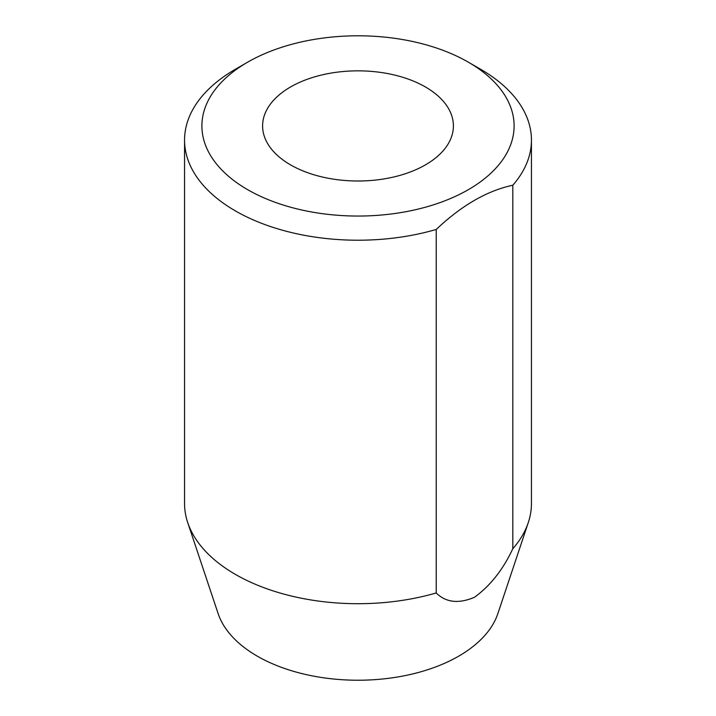 <?xml version="1.0" encoding="UTF-8"?>
<svg xmlns="http://www.w3.org/2000/svg" width="716" height="716" viewBox="0 0 716 716"><rect width="100%" height="100%" fill="white"/><g stroke="black" fill="none" stroke-linecap="round" stroke-linejoin="round"><path stroke-width="1.07" d="M247.62 189.651A156.097 90.127 0 0 0 468.38 189.651A156.097 90.127 0 0 0 468.38 62.194L480.642 69.273A173.442 100.133 180 0 1 480.642 69.282A173.442 100.133 180 0 1 531.442 140.085A173.442 100.133 180 0 1 512.808 185.238C487.22 190.653 461.686 205.394 436.214 229.46A173.442 100.133 180 0 1 235.358 210.889A173.442 100.133 180 0 1 184.558 140.085A173.442 100.133 180 0 1 235.358 69.282L247.62 62.194A156.097 90.127 0 0 0 247.62 189.651M425.456 86.976A95.398 55.078 0 0 0 321.493 75.037A95.398 55.078 0 0 0 262.602 125.926A95.398 55.078 0 0 0 290.544 164.868A95.398 55.078 0 0 0 394.507 176.807A95.398 55.078 0 0 0 453.398 125.926A95.398 55.078 0 0 0 425.456 86.976M184.558 140.085L184.558 503.572A173.442 100.133 0 0 0 187.699 522.537L218.12 613.567A142.457 82.251 0 0 0 257.268 656.142A142.457 82.251 0 0 0 399.743 676.62A142.457 82.251 0 0 0 497.88 613.567L528.301 522.537A173.442 100.133 0 0 0 531.442 503.572L531.442 140.085M187.699 522.537A173.442 100.133 0 0 0 235.358 574.375A173.442 100.133 0 0 0 436.214 592.946C445.88 602.532 458.634 603.982 474.457 597.287C490.281 585.795 503.062 569.605 512.808 548.725A173.442 100.133 0 0 0 528.301 522.537M436.214 592.946L436.214 229.46M512.808 548.725L512.808 185.238M480.642 69.282L468.38 62.194A156.097 90.127 0 0 0 247.62 62.194"/></g></svg>
